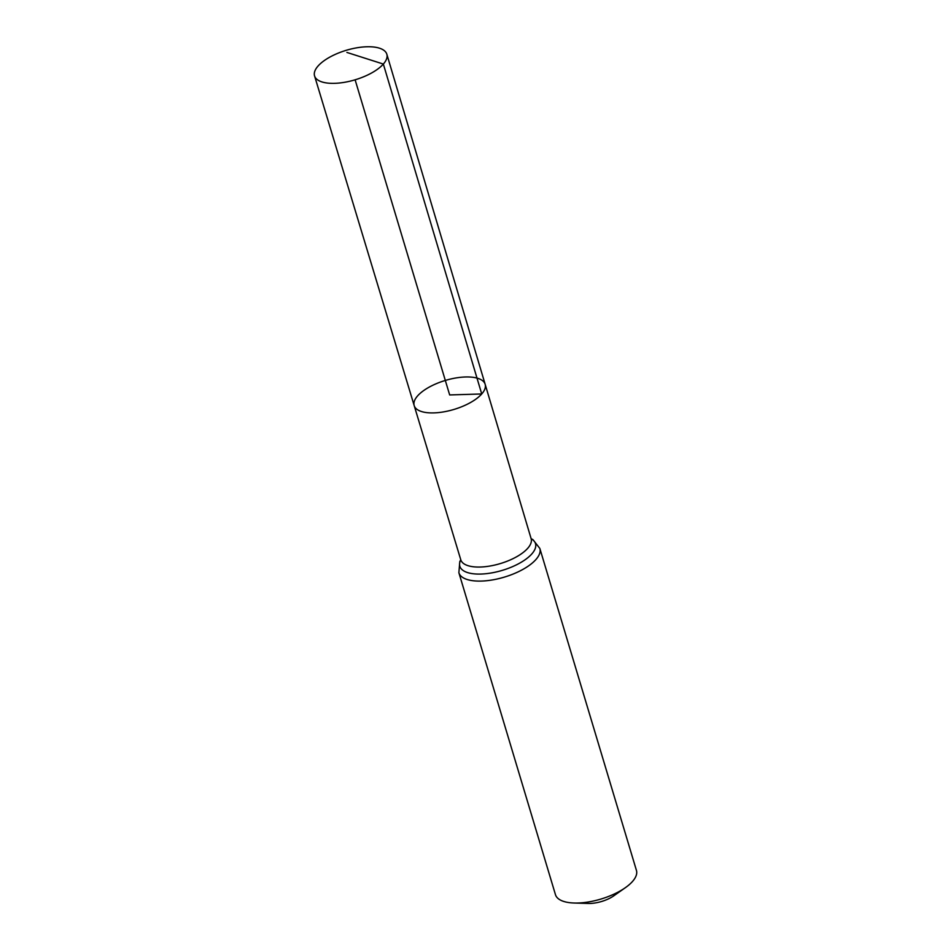 <?xml version="1.0" encoding="UTF-8"?>
<svg xmlns="http://www.w3.org/2000/svg" width="951" height="951" viewBox="0 0 951 951"><rect width="100%" height="100%" fill="white"/><g stroke="black" fill="none" stroke-linecap="round" stroke-linejoin="round"><path stroke-width="1.43" d="M460.855 560.02L460.783 559.806A36.732 15.002 -16.7 0 0 490.05 566.011A36.732 15.002 -16.7 0 0 527.746 548.275A36.732 15.002 -16.7 0 0 531.134 538.694L485.153 384.299A37.041 15.121 163.3 0 1 481.729 393.964A37.041 15.121 163.3 0 1 443.701 411.866A37.041 15.121 163.3 0 1 414.184 405.59A37.041 15.121 163.3 0 1 445.318 380.448A37.041 15.121 163.3 0 1 485.153 384.299A37.041 15.121 163.3 0 1 481.729 393.964A37.041 15.121 163.3 0 1 443.701 411.866A37.041 15.121 163.3 0 1 414.184 405.59L314.567 75.914A37.719 15.406 163.3 0 1 318.038 66.047A37.719 15.406 163.3 0 1 356.791 47.812A37.719 15.406 163.3 0 1 386.831 54.231A37.719 15.406 163.3 0 1 383.348 64.062A37.719 15.406 163.3 0 1 344.631 82.285A37.719 15.406 163.3 0 1 314.567 75.914M539.847 548.454A42.272 17.261 -16.7 0 1 535.96 559.485A42.272 17.261 -16.7 0 1 492.547 579.908A42.272 17.261 -16.7 0 1 458.881 572.74L555.467 894.689A42.272 17.261 -16.7 0 0 574.202 903.022L588.277 903.45A21.136 8.63 -16.7 0 0 613.87 895.771L625.389 887.663A42.272 17.261 -16.7 0 0 632.546 881.422A42.272 17.261 -16.7 0 0 636.433 870.391L539.847 548.454L532.988 539.692L531.122 538.623M574.202 903.022A42.272 17.261 -16.7 0 0 625.389 887.663M355.115 79.813L449.668 394.938L481.729 393.964L383.348 64.062L346.913 52.436M414.184 405.59L460.783 559.806A39.502 16.131 -16.7 0 0 484.368 573.857A39.502 16.131 -16.7 0 0 531.859 553.886A39.502 16.131 -16.7 0 0 531.134 538.682L531.205 538.92M458.881 572.74L459.785 561.661L460.76 559.735M485.153 384.299L386.831 54.231"/></g></svg>
